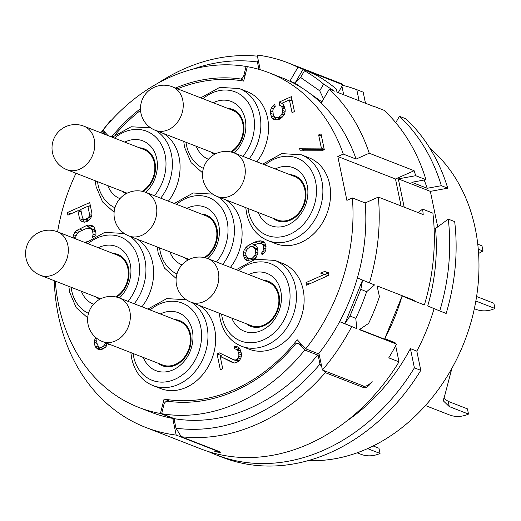 <?xml version="1.0" encoding="UTF-8"?>
<svg xmlns="http://www.w3.org/2000/svg" width="521" height="521" viewBox="0 0 521 521"><rect width="100%" height="100%" fill="white"/><g stroke="black" fill="none" stroke-linecap="round" stroke-linejoin="round"><path stroke-width="0.78" d="M369.252 153.22A195.675 156.886 -68.7 0 0 329.285 89.143L334.417 91.142L323.619 84.102A195.675 156.886 -68.7 0 0 304.511 70.758L303.079 69.26L297.953 67.261A195.675 156.886 -68.7 0 0 287.748 62.754L332.613 80.241A195.675 156.886 -68.7 0 1 342.818 84.754L305.645 70.263L317.335 75.76A195.675 156.886 -68.7 0 1 336.442 89.098L336.976 92.139L374.15 106.629A195.675 156.886 -68.7 0 0 373.804 106.304L384.062 110.302A195.675 156.886 111.3 0 1 425.963 179.699L415.706 175.701A195.675 156.886 -68.7 0 0 414.117 170.712L369.252 153.22L356.103 159.074L343.287 154.079L337.81 156.515L346.888 200.377L352.372 197.941A179.563 143.965 -68.7 0 1 305.729 348.842L297.237 339.777A164.597 131.969 -68.7 0 1 164.063 399.047L160.442 413.498A179.563 143.965 -68.7 0 1 138.658 407.376A179.563 143.965 -68.7 0 1 55.278 281.093M111.071 120.638L110.966 120.13A195.675 156.886 -68.7 0 0 102.005 131.312A179.563 143.965 -68.7 0 0 100.846 132.783M75.994 173.252A179.563 143.965 -68.7 0 0 57.59 231.838M105.203 132.555L102.005 131.312L104.851 134.346M343.287 154.079A179.563 143.965 -68.7 0 0 269.077 72.771A179.563 143.965 -68.7 0 0 247.286 66.655L243.672 81.107A164.597 131.969 -68.7 0 0 177.492 88.798M140.546 110.354A164.597 131.969 -68.7 0 0 115.141 134.737M230.419 267.403A46.043 36.913 -68.7 0 0 241.119 223.496A46.043 36.913 -68.7 0 0 225.873 199.875M141.946 306.778A46.043 36.913 -68.7 0 0 152.646 262.871A46.043 36.913 -68.7 0 0 137.401 239.243M168.394 201.171A46.043 36.913 -68.7 0 0 179.087 157.264A46.043 36.913 -68.7 0 0 163.841 133.636M256.866 161.797A46.043 36.913 -68.7 0 0 267.56 117.889A46.043 36.913 -68.7 0 0 247.032 91.566L239.341 88.57L219.732 87.365L200.715 97.857M245.775 207.632L246.615 213.558C249.735 226.987 256.84 236 267.931 240.604L275.622 243.6A46.043 36.913 -68.7 0 0 316.188 231.272A46.043 36.913 -68.7 0 0 329.591 184.121A46.043 36.913 -68.7 0 0 309.057 157.804L301.372 154.809L281.763 153.604L262.747 164.089M219.334 313.238L220.168 319.165C223.288 332.593 230.393 341.607 241.483 346.211L249.175 349.207A46.043 36.913 -68.7 0 0 289.741 336.879A46.043 36.913 -68.7 0 0 303.15 289.735A46.043 36.913 -68.7 0 0 282.616 263.411L274.925 260.415L255.316 259.211L236.306 269.696M130.862 352.613L131.696 358.539C134.815 371.968 141.92 380.981 153.011 385.586L160.702 388.581A46.043 36.913 -68.7 0 0 201.269 376.253A46.043 36.913 -68.7 0 0 214.678 329.103A46.043 36.913 -68.7 0 0 199.426 305.482M306.582 285.202L328.933 275.257L328.393 272.62L324.518 271.474L320.715 273.167L324.583 274.313L306.042 282.571L306.582 285.202M219.452 352.899L217.075 353.961L220.344 369.754L222.727 368.692L220.181 356.41L232.913 362.72L234.522 362.961L236.514 362.557L239.276 360.845L240.819 358.246L241.405 356.071L241.334 353.225L239.862 348.614L238.546 347.279L236.28 346.374L234.287 346.778L234.743 348.972L236.352 349.213L237.576 350.105L238.865 353.844L238.846 356.247L238.169 357.986L235.974 359.926L233.89 359.894L219.452 352.899M95.343 337.159L94.242 342.336L94.965 345.84L95.805 347.383L98.345 349.611L101.471 349.656L105.183 347.527L106.427 346.009L106.929 343.398L108.713 344.518L110.576 344.707M105.307 342.655L104.636 344.889L102.917 346.615L101.015 347.461L98.84 346.993L97.258 344.348L96.711 341.711L96.952 338.481M279.614 105.242L281.405 106.362L282.239 107.899L282.675 112.497L280.754 115.753L278.461 117.251L275.335 117.199L274.118 116.307L273.278 114.77L272.841 110.165L273.518 108.427L275.244 106.707L274.697 104.076L271.35 107.958L270.373 110.791L270.353 113.194L271.825 117.805L273.707 119.368L275.883 119.837L278.442 119.654L280.344 118.808L282.538 116.873L284.173 114.711L285.143 111.878L285.163 109.475L283.691 104.864L281.809 103.301L289.416 99.915L292.053 112.64L294.43 111.579L291.343 96.665L278.976 102.168L279.614 105.242L284.766 107.554M253.955 259.562L255.902 257.843L258.032 253.063L257.602 248.465L256.671 246.485L254.222 244.701L259.634 243.248L261.242 243.489L262.467 244.382L263.216 245.489L263.763 248.12L262.877 251.382L261.633 252.9L262.089 255.088L265.052 251.851L266.023 249.025L265.684 244.87L264.753 242.884L262.871 241.327L260.695 240.858L258.136 241.041L254.717 242.083L248.152 245.482L245.958 247.416L244.323 249.579L243.353 252.411L243.333 254.815L244.714 258.989L246.596 260.546L249.904 260.936M321.906 150.725L324.29 149.664L321.014 133.877L318.637 134.932L321.366 148.094L299.575 148.211L300.122 150.843L321.906 150.725M87.841 221.151L90.81 217.915L91.872 215.525L91.891 213.122L89.716 202.591L67.365 212.542L67.906 215.173L77.896 210.725L79.531 218.625L80.462 220.604L82.246 221.725L84.422 222.193L87.841 221.151M95.838 235.707L95.981 232.861L94.327 227.371L93.012 226.036L90.745 225.131L88.661 225.098L86.193 225.717L76.769 230.393L75.05 232.112L73.513 234.717L72.914 237.817M414.117 170.712L395.491 178.996L337.81 156.515M415.706 175.701L398.318 178.879L404.172 207.156M417.985 212.542L422.629 209.123A195.675 156.886 -68.7 0 1 423.202 214.574L378.337 197.088A195.675 156.886 -68.7 0 1 369.415 282.916L357.484 277.967L357.106 278.891A179.563 143.965 -68.7 0 0 365.188 202.936L352.372 197.941M395.491 178.996L401.072 205.945M287.748 62.754A195.675 156.886 -68.7 0 0 257.179 55.057L260.22 69.729M384.973 338.253A179.563 143.965 -68.7 0 0 401.971 296.377L384.785 338.63L395.029 342.623L395.231 343.586M425.963 179.699L411.811 182.285L427.194 188.283A179.563 143.965 111.3 0 0 424.179 180.025M434.097 308.601A179.563 143.965 -68.7 0 1 416.82 351.115L410.411 348.621A179.563 143.965 111.3 0 1 346.83 420.961M434.104 227.944L435.523 228.498A179.563 143.965 111.3 0 1 427.728 305.964L439.75 310.952A195.675 156.886 -68.7 0 0 448.262 219.113L454.677 221.614A195.675 156.886 111.3 0 1 446.165 313.453L439.75 310.952M384.785 338.63L384.596 339.178L359.646 329.448M402.232 295.707L401.971 296.377M395.673 345.749L399.008 361.848L388.757 357.849A195.675 156.886 -68.7 0 0 396.533 344.127L359.36 329.643L368.614 323.385A195.675 156.886 -68.7 0 0 379.438 296.723L377.106 285.918L414.28 300.409A195.675 156.886 -68.7 0 1 414.117 300.962L402.114 295.98M384.791 338.702L384.915 339.308L396.533 344.127M399.008 361.848A195.675 156.886 111.3 0 1 200.741 448.868L145.626 427.389A195.675 156.886 -68.7 0 0 176.189 435.087L217.211 451.075L218.292 451.72L214.756 451.635A195.675 156.886 111.3 0 0 218.117 452.176C220.552 452.449 221.093 452.3 219.732 451.72L181.275 436.735A195.675 156.886 -68.7 0 0 325.273 372.652L363.73 387.637L363.391 385.989M334.065 80.82L341.405 83.679L341.489 84.102M341.939 86.265L343.697 94.757M305.729 348.842L318.546 353.837L319.197 354.534L322.408 370.014L363.424 386.002C365.781 386.745 368.692 385.279 372.15 381.593A195.675 156.886 111.3 0 1 369.565 384.778C367.253 387.168 365.312 388.119 363.73 387.637M219.732 451.72L220.455 452.156M54.269 280.702A195.675 156.886 -68.7 0 0 145.626 427.389M110.966 120.13L111.39 120.292M257.407 56.157A195.675 156.886 -68.7 0 0 157.98 83.197M422.629 209.123L432.879 213.122A195.675 156.886 111.3 0 1 424.374 304.954L414.117 300.962M366.621 291.727L360.838 289.324L350.014 315.986L355.797 318.39A195.675 156.886 -68.7 0 0 366.621 291.727L374.547 284.915L369.415 282.916M355.797 318.39L356.794 328.64L339.731 321.691L340.109 320.767A179.563 143.965 -68.7 0 0 357.106 278.891M322.408 370.014A195.675 156.886 -68.7 0 0 351.668 326.641M319.555 356.253L318.24 355.739L319.966 364.081L321.783 367.018M302.662 345.566L299.562 344.361L304.772 350.034L317.589 355.035L318.24 355.739M181.275 436.735L175.968 428.164L174.242 419.822L174.509 418.708L161.692 413.713L163.868 404.745A4.604 3.693 -68.7 0 1 166.831 401.118A166.206 133.259 111.3 0 0 295.726 343.756A4.604 3.693 -68.7 0 1 298.416 343.567A4.604 3.693 -68.7 0 1 299.562 344.361M175.968 428.164A188.771 151.351 -68.7 0 0 319.966 364.081M317.589 355.035A179.563 143.965 111.3 0 1 174.509 418.708M324.036 370.652L325.273 372.652M161.692 413.713A179.563 143.965 -68.7 0 0 304.772 350.034M174.301 420.115L172.985 419.6L176.189 435.087M138.658 407.376L151.474 412.372A179.563 143.965 -68.7 0 0 173.265 418.493L172.985 419.6M173.265 418.493L160.442 413.498M170.667 401.619L164.063 399.047M107.958 135.558L102.963 130.113A179.563 143.965 -68.7 0 1 246.042 66.441L243.867 75.402L244.987 75.845M112.816 136.704L112.008 136.391A166.206 133.259 111.3 0 1 140.481 108.655M110.986 136.736A4.604 3.693 -68.7 0 0 112.008 136.391M175.512 88.029A166.206 133.259 111.3 0 1 240.904 79.036A4.604 3.693 -68.7 0 0 243.867 75.402M240.904 79.036L243.9 80.201M247.228 66.903L246.042 66.441M258.214 60.065L257.407 61.979L258.93 69.352M257.407 61.979A188.771 151.351 -68.7 0 0 192.822 69.163M297.953 67.261L289.91 81.107L290.575 81.569A179.563 143.965 -68.7 0 0 281.894 77.772L269.077 72.771M303.079 69.26L295.036 83.106L289.91 81.107M304.511 70.758L300.617 77.466L295.036 83.106L301.906 87.899M310.562 93.943L321.9 101.862M356.103 159.074A179.563 143.965 -68.7 0 0 320.584 102.526L321.249 102.989L329.285 89.143M300.617 77.466L319.725 90.804L323.567 98.997M323.619 84.102L319.725 90.804M320.584 102.526A179.563 143.965 -68.7 0 0 290.575 81.569M318.546 353.837A179.563 143.965 -68.7 0 0 340.109 320.767M365.188 202.936L378.337 197.088M356.794 328.64L344.856 323.684L362.564 280.077M350.014 315.986L344.856 323.684L339.731 321.691M360.838 289.324L362.59 280.083M435.523 228.498L448.262 219.113M398.318 178.879L430.359 191.37L437.718 226.882M441.346 185.697A195.675 156.886 -68.7 0 0 399.444 116.294L405.852 118.795A195.675 156.886 111.3 0 1 447.754 188.192L441.346 185.697L427.194 188.283M447.754 188.192L430.359 191.37M395.745 122.656L399.444 116.294M359.08 100.755L356.787 89.677L363.196 92.171L365.488 103.256M420.799 370.34A195.675 156.886 111.3 0 1 222.532 457.366L216.124 454.866A195.675 156.886 -68.7 0 0 414.39 367.846L420.799 370.34L416.82 351.115M356.787 89.677A195.675 156.886 -68.7 0 0 342.518 85.262M208.53 451.616A195.675 156.886 -68.7 0 0 216.124 454.866M410.411 348.621L414.39 367.846M308.217 460.597A173.806 139.354 111.3 0 0 367.272 448.737A173.806 139.354 -68.7 0 0 474.618 307.442A173.806 139.354 -68.7 0 0 429.929 148.335M474.351 308.706L475.92 309.318A34.529 27.685 -68.7 0 0 494.95 308.478L475.855 301.034M478.597 253.571A28.779 23.074 111.3 0 1 483.052 251.037L481.971 245.814L477.757 244.173M494.95 308.478L493.869 303.255L476.598 296.521M483.052 251.037L478.265 249.168M425.423 405.553L449.48 414.924A34.529 27.685 -68.7 0 0 468.509 414.084L449.278 406.588L443.345 400.87L451.915 368.295M468.509 414.084L467.428 408.861L448.197 401.365L443.28 397.966M357.152 452.801L361.007 454.299A34.529 27.685 -68.7 0 0 380.037 453.459L367.572 448.601M380.037 453.459L378.949 448.236L373.14 445.969M342.818 84.754L338.24 92.634M186.792 208.341A31.078 24.917 111.3 0 1 218.755 224.89A31.078 24.917 111.3 0 1 207.846 258.605M181.966 264.889A31.078 24.917 111.3 0 1 169.82 251.884M201.321 214.007A24.174 19.381 111.3 0 1 217.016 228.875A24.174 19.381 111.3 0 1 205.183 257.758M188.218 259.907A24.174 19.381 111.3 0 1 184.349 257.543M204.219 257.537A23.367 18.736 -68.7 0 0 216.365 229.162A23.367 18.736 -68.7 0 0 205.945 215.805L145.887 192.399A23.367 23.367 0 0 0 114.522 218.911A23.367 23.367 0 0 0 128.915 235.941L188.973 259.347A23.367 18.736 -68.7 0 0 189.162 259.419M98.319 247.716A31.078 24.917 111.3 0 1 130.283 264.264A31.078 24.917 111.3 0 1 119.374 297.979M93.493 304.264A31.078 24.917 111.3 0 1 81.348 291.259M112.849 253.375A24.174 19.381 111.3 0 1 128.544 268.25A24.174 19.381 111.3 0 1 116.711 297.133M99.739 299.282A24.174 19.381 111.3 0 1 95.877 296.918M115.747 296.905A23.367 18.736 -68.7 0 0 127.892 268.536A23.367 18.736 -68.7 0 0 117.472 255.179L57.414 231.773A23.367 23.367 0 0 0 26.05 258.279A23.367 23.367 0 0 0 40.443 275.316L100.501 298.722A23.367 18.736 -68.7 0 0 100.69 298.793M124.76 142.103A31.078 24.917 111.3 0 1 156.73 158.651A31.078 24.917 111.3 0 1 145.821 192.373M119.934 198.651A31.078 24.917 111.3 0 1 107.788 185.645M139.289 147.769A24.174 19.381 111.3 0 1 154.984 162.637A24.174 19.381 111.3 0 1 143.158 191.52M126.186 193.675A24.174 19.381 111.3 0 1 122.318 191.311M142.187 191.298A23.367 18.736 -68.7 0 0 154.333 162.93A23.367 18.736 -68.7 0 0 143.913 149.573L83.861 126.167A23.367 23.367 0 0 0 52.491 152.673A23.367 23.367 0 0 0 66.89 169.703L126.942 193.115A23.367 18.736 -68.7 0 0 127.131 193.187M213.232 102.735A31.078 24.917 111.3 0 1 245.202 119.276A31.078 24.917 111.3 0 1 234.294 152.998M208.407 159.283A31.078 24.917 111.3 0 1 196.261 146.271M227.762 108.394A24.174 19.381 111.3 0 1 243.457 123.262A24.174 19.381 111.3 0 1 231.63 152.152M214.659 154.301A24.174 19.381 111.3 0 1 210.79 151.937M230.66 151.924A23.367 18.736 -68.7 0 0 242.806 123.555A23.367 18.736 -68.7 0 0 232.386 110.198L172.334 86.792A23.367 23.367 0 0 0 140.963 113.298A23.367 23.367 0 0 0 155.362 130.335L215.414 153.741A23.367 18.736 -68.7 0 0 215.603 153.812M275.264 168.967A31.078 24.917 111.3 0 1 307.227 185.515A31.078 24.917 111.3 0 1 290.041 223.848A31.078 24.917 111.3 0 1 258.292 212.509M289.793 174.633A24.174 19.381 111.3 0 1 305.488 189.501A24.174 19.381 111.3 0 1 296.319 216.352A24.174 19.381 111.3 0 1 272.822 218.175M277.446 219.973A23.367 18.736 -68.7 0 0 298.032 213.714A23.367 18.736 -68.7 0 0 304.837 189.794A23.367 18.736 -68.7 0 0 294.417 176.43L234.365 153.024A23.367 18.736 111.3 0 1 244.779 166.381A23.367 18.736 -68.7 0 1 237.98 190.308A23.367 18.736 -68.7 0 1 217.394 196.567L277.446 219.973M248.823 274.58A31.078 24.917 111.3 0 1 280.786 291.122A31.078 24.917 111.3 0 1 263.6 329.461A31.078 24.917 111.3 0 1 231.852 318.116M263.352 280.239A24.174 19.381 111.3 0 1 279.048 295.107A24.174 19.381 111.3 0 1 269.878 321.958A24.174 19.381 111.3 0 1 246.381 323.782M251.005 325.586A23.367 18.736 -68.7 0 0 271.591 319.327A23.367 18.736 -68.7 0 0 278.396 295.4A23.367 18.736 -68.7 0 0 267.976 282.043L207.918 258.637A23.367 18.736 111.3 0 1 218.338 271.995A23.367 18.736 -68.7 0 1 211.533 295.921A23.367 18.736 -68.7 0 1 190.946 302.173L251.005 325.586M160.351 313.948A31.078 24.917 111.3 0 1 192.314 330.496A31.078 24.917 111.3 0 1 175.128 368.829A31.078 24.917 111.3 0 1 143.379 357.491M174.88 319.614A24.174 19.381 111.3 0 1 190.569 334.482A24.174 19.381 111.3 0 1 181.406 361.333A24.174 19.381 111.3 0 1 157.909 363.157M162.532 364.954A23.367 18.736 -68.7 0 0 183.118 358.702A23.367 18.736 -68.7 0 0 189.918 334.775A23.367 18.736 -68.7 0 0 179.498 321.418L119.446 298.005A23.367 18.736 111.3 0 1 129.866 311.363A23.367 18.736 -68.7 0 1 123.06 335.29A23.367 18.736 -68.7 0 1 102.474 341.548L162.532 364.954M306.042 282.571L309.481 283.912M324.583 274.313L328.028 275.655M324.518 271.474L328.36 272.971L324.987 274.469M222.91 354.573L220.924 355.459L221.204 356.807M217.075 353.961L220.924 355.459M233.89 359.894L238.494 361.405M235.974 359.926L238.944 361.086M236.925 359.503L239.484 360.499M238.169 357.986L240.441 358.878M238.846 356.247L241.119 357.132M238.865 353.844L241.373 354.821M238.501 352.092L241.327 353.192M237.576 350.105L240.956 351.428M236.352 349.213L240.871 351.206M234.287 346.778L238.136 348.282L238.501 350.053M239.295 348.041L238.136 348.282M220.181 356.41L234.092 362.896M97.121 348.718L100.012 349.845M95.805 347.383L99.654 348.888L100.533 349.78M94.965 345.84L98.814 347.344L99.654 348.888M94.242 342.336L97.069 343.437M98.716 346.862L98.814 347.344M94.353 340.369L96.711 341.288M94.939 338.188L96.834 338.93M99.973 347.448L103.405 348.783M101.015 347.461L103.764 348.529M102.917 346.615L105.203 347.507M104.636 344.889L106.505 345.618M105.32 343.15L106.857 343.756M106.929 343.398L110.387 344.746M281.405 106.362L284.792 107.678M278.976 102.168L281.848 103.288M282.942 104.246L283.457 106.74M291.949 99.609L290.392 100.299M289.416 99.915L292.242 101.022M271.825 117.805L276.28 119.804M270.9 115.825L274.743 117.323L275.674 119.302M270.353 113.194L273.18 114.294M274.606 116.671L274.743 117.323M270.373 110.791L272.757 111.715M271.35 107.958L273.395 108.759M272.978 105.796L275.238 106.681M275.335 117.199L280.226 118.86M276.944 117.446L280.376 118.781M278.461 117.251L280.995 118.234M279.412 116.828L281.62 117.681M280.754 115.753L282.786 116.548M281.998 114.242L283.952 115.004M282.675 112.497L284.661 113.278M282.786 110.537L285.15 111.455M282.239 107.899L285.065 109.006M244.714 258.989L249.168 260.988M243.789 257.009L247.631 258.507L248.563 260.487M243.333 254.815L246.159 255.915M247.495 257.849L247.631 258.507M243.353 252.411L245.625 253.291L246.498 250.047L247.749 248.537L250.51 246.83L252.027 246.635L253.16 247.091L255.127 249.084L255.765 252.157L254.886 255.42L252.776 257.797L254.984 258.657M244.323 249.579L246.374 250.38M245.958 247.416L248.1 248.256M248.152 245.482L251.33 246.726M251.389 243.561L254.261 244.681M254.951 245.228L252.366 246.765M254.717 242.083L258.188 243.437M258.136 241.041L261.985 242.539L259.647 243.248M260.695 240.858L263.737 242.044M264.147 242.382L261.985 242.539M261.633 252.9L263.672 253.688M262.877 251.382L264.831 252.144M263.554 249.644L265.547 250.419M263.763 248.12L266.023 248.999M263.216 245.489L266.042 246.589M262.467 244.382L265.86 245.704M261.242 243.489L265.821 245.521M252.027 246.635L257.732 249.116M252.607 259.966L247.006 257.491L246.257 256.391L245.619 253.317M254.118 256.723L256.111 257.498M252.776 257.797L249.833 258.624L248.224 258.383M251.35 258.429L254.046 259.478M249.833 258.624L252.972 259.849M253.16 247.091L257.003 248.589M254.385 247.983L257.771 249.299M255.127 249.084L257.954 250.184M255.765 252.157L258.032 253.037M255.564 253.681L257.55 254.456M254.886 255.42L256.879 256.195M299.575 148.211L303.417 149.709L303.652 150.823M321.366 148.094L324.192 149.195M324.27 149.599L303.417 149.709M318.637 134.932L321.464 136.033M80.462 220.604L84.441 222.193M79.531 218.625L83.373 220.123L84.304 222.102M77.896 210.725L81.283 212.047M83.073 218.683L83.373 220.123M67.365 212.542L70.804 213.884M90.322 205.535L88.283 206.44M80.814 209.768L78.293 210.888M88.225 220.845L83.223 218.898L82.474 217.791L80.748 209.455L87.88 206.283L89.605 214.619L89.404 216.143L87.3 218.52L84.356 219.348M87.88 206.283L90.706 207.384M89.605 214.619L91.872 215.499M89.404 216.143L91.273 216.873M88.635 217.446L90.589 218.208M87.3 218.52L89.658 219.439M85.874 219.152L88.87 220.324M72.927 236.892L75.76 237.999M73.513 234.717L76.014 235.687M75.05 232.112L77.564 233.089M76.769 230.393L79.641 231.506M79.062 228.895L82.5 230.236M86.193 225.717L90.035 227.215L88.134 228.061M88.661 225.098L92.504 226.596L90.035 227.215M93.578 226.615L92.504 226.596M75.955 239.002L75.871 236.059L77.792 232.809L79.602 231.526L86.74 228.348L90.341 228.185L94.184 229.683L95.571 230.875M90.341 228.185L91.559 229.077L92.399 230.621L93.129 234.131L95.962 235.231M92.399 230.621L95.792 231.943M93.129 234.131L92.386 237.706M87.261 241.529L85.014 242.532M93.018 236.098L94.249 236.573M91.559 229.077L95.408 230.575M369.565 384.778L369.448 384.211M217.133 450.711L217.211 451.075M449.278 406.588L448.197 401.365M222.727 264.407A46.043 36.913 -68.7 0 0 233.428 220.5A46.043 36.913 -68.7 0 0 218.182 196.873M159.563 247.885A41.439 33.22 -68.7 0 0 160.084 250.998A41.439 33.22 -68.7 0 0 176.964 274M216.475 261.972A41.439 33.22 -68.7 0 0 227.136 221.158A41.439 33.22 -68.7 0 0 176.534 204.343M128.915 235.941A23.367 18.736 -68.7 0 0 149.507 229.683A23.367 18.736 -68.7 0 0 156.307 205.756A23.367 18.736 111.3 0 0 145.887 192.399M134.255 303.782A46.043 36.913 -68.7 0 0 144.955 259.875A46.043 36.913 -68.7 0 0 129.709 236.247M71.09 287.26A41.439 33.22 -68.7 0 0 71.611 290.373A41.439 33.22 -68.7 0 0 88.492 313.375M128.003 301.346A41.439 33.22 -68.7 0 0 138.664 260.533A41.439 33.22 -68.7 0 0 88.062 243.717M40.443 275.316A23.367 18.736 -68.7 0 0 61.035 269.057A23.367 18.736 -68.7 0 0 67.834 245.13A23.367 18.736 111.3 0 0 57.414 231.773M160.702 198.175A46.043 36.913 -68.7 0 0 171.396 154.262A46.043 36.913 -68.7 0 0 156.15 130.641M97.531 181.647A41.439 33.22 -68.7 0 0 98.052 184.766A41.439 33.22 -68.7 0 0 114.933 207.768M154.444 195.733A41.439 33.22 -68.7 0 0 165.111 154.919A41.439 33.22 -68.7 0 0 114.503 138.111M66.89 169.703A23.367 18.736 -68.7 0 0 87.476 163.451A23.367 18.736 -68.7 0 0 94.281 139.524A23.367 18.736 111.3 0 0 83.861 126.167M249.175 158.801A46.043 36.913 -68.7 0 0 259.868 114.894A46.043 36.913 -68.7 0 0 239.341 88.57M186.004 142.279A41.439 33.22 -68.7 0 0 186.531 145.392A41.439 33.22 -68.7 0 0 203.405 168.394M242.923 156.359A41.439 33.22 -68.7 0 0 253.584 115.551A41.439 33.22 -68.7 0 0 202.975 98.736M155.362 130.335A23.367 18.736 -68.7 0 0 175.948 124.076A23.367 18.736 -68.7 0 0 182.754 100.149A23.367 18.736 111.3 0 0 172.334 86.792M267.931 240.604A46.043 36.913 -68.7 0 0 308.497 228.27A46.043 36.913 -68.7 0 0 321.9 181.126A46.043 36.913 -68.7 0 0 301.372 154.809M248.035 208.511A41.439 33.22 -68.7 0 0 248.556 211.624A41.439 33.22 -68.7 0 0 289.871 234.3A41.439 33.22 -68.7 0 0 315.615 181.783A41.439 33.22 -68.7 0 0 265.007 164.968M241.483 346.211A46.043 36.913 -68.7 0 0 282.05 333.883A46.043 36.913 -68.7 0 0 295.459 286.732A46.043 36.913 -68.7 0 0 274.925 260.415M221.594 314.117A41.439 33.22 -68.7 0 0 222.115 317.237A41.439 33.22 -68.7 0 0 263.431 339.913A41.439 33.22 -68.7 0 0 289.168 287.397A41.439 33.22 -68.7 0 0 238.566 270.581M153.011 385.586A46.043 36.913 -68.7 0 0 193.578 373.251A46.043 36.913 -68.7 0 0 206.987 326.107A46.043 36.913 -68.7 0 0 191.735 302.486M133.122 353.492A41.439 33.22 -68.7 0 0 133.643 356.605A41.439 33.22 -68.7 0 0 174.958 379.281A41.439 33.22 -68.7 0 0 200.696 326.765A41.439 33.22 -68.7 0 0 150.094 309.949M302.154 345.026L298.416 343.567M218.169 451.108L218.292 451.72M157.303 247.006L158.143 252.932L164.656 268.237L176.15 278.461M212.737 194.118L193.2 192.998L174.275 203.464M68.831 286.381L69.671 292.307L76.177 307.611L87.678 317.83M124.265 233.493L104.728 232.373L85.802 242.838M95.271 180.767L96.111 186.694L102.624 202.005L114.119 212.223M150.706 127.886L131.168 126.759L112.243 137.225M183.744 141.393L184.584 147.326L191.096 162.63L202.591 172.848M234.365 153.024A23.367 23.367 0 0 0 202.995 179.537A23.367 23.367 0 0 0 217.394 196.567M207.918 258.637A23.367 23.367 0 0 0 176.554 285.143A23.367 23.367 0 0 0 190.946 302.173M186.297 299.725L166.759 298.605L147.834 309.07M119.446 298.005A23.367 23.367 0 0 0 88.082 324.518A23.367 23.367 0 0 0 102.474 341.548"/></g></svg>
